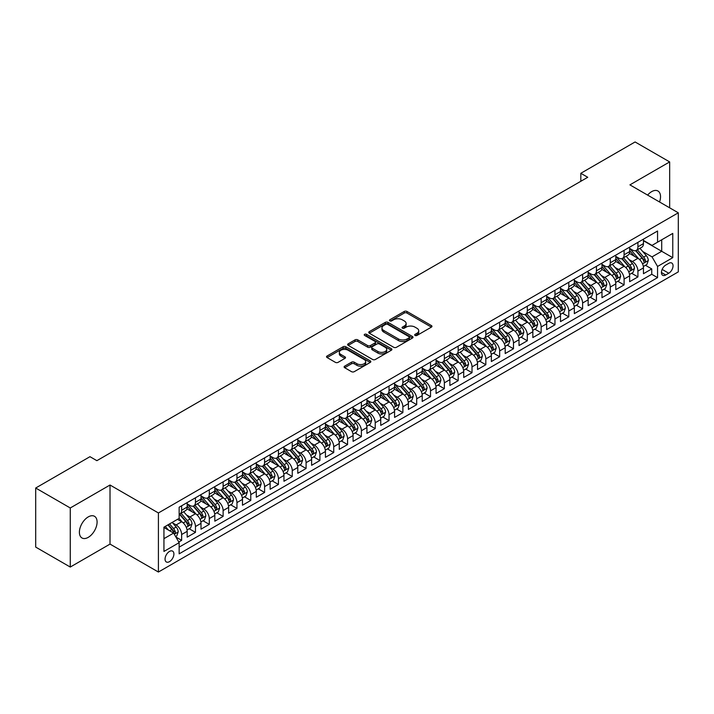<?xml version="1.0" encoding="UTF-8"?>
<svg xmlns="http://www.w3.org/2000/svg" width="714" height="714" viewBox="0 0 714 714"><rect width="100%" height="100%" fill="white"/><g stroke="black" fill="none" stroke-linecap="round" stroke-linejoin="round"><path stroke-width="1.07" d="M415.075 335.446A1.348 0.776 0 0 0 416.976 335.446L431.399 327.128A1.919 1.107 0 0 0 431.961 326.343A1.919 1.107 0 0 0 431.399 325.557L406.971 311.456A1.919 1.107 0 0 0 404.249 311.456L389.835 319.774A1.348 0.776 0 0 0 389.442 320.327A1.348 0.776 0 0 0 389.835 320.872A1.348 0.776 0 0 0 391.736 320.872L393.601 319.801A6.14 3.543 0 0 1 402.285 319.801L404.32 320.97A6.14 3.543 0 0 1 406.123 323.478A6.14 3.543 0 0 1 404.32 325.986L402.455 327.066A1.348 0.776 0 0 0 402.062 327.61A1.348 0.776 0 0 0 402.455 328.163A1.348 0.776 0 0 0 404.356 328.163L406.221 327.083A6.14 3.543 0 0 1 414.905 327.083L416.94 328.262A6.14 3.543 0 0 1 418.743 330.769A6.14 3.543 0 0 1 416.94 333.277L415.075 334.348A1.348 0.776 0 0 0 414.682 334.902A1.348 0.776 0 0 0 415.075 335.446L415.075 334.348M88.241 537.356A12.513 7.229 120 0 0 96.417 526.325A12.513 7.229 120 0 0 94.498 516.293A12.513 7.229 120 0 0 88.241 516.918A12.513 7.229 120 0 0 80.066 527.941A12.513 7.229 120 0 0 81.985 537.972A12.513 7.229 120 0 0 88.241 537.356M659.549 201.982A12.513 7.229 120 0 0 657.942 190.995A12.513 7.229 120 0 0 651.686 191.62A12.513 7.229 120 0 0 647.625 195.1M169.477 561.659A6.256 3.615 120 0 0 173.564 556.144A6.256 3.615 120 0 0 172.601 551.128A6.256 3.615 120 0 0 169.477 551.44A6.256 3.615 120 0 0 165.389 556.956A6.256 3.615 120 0 0 166.344 561.972A6.256 3.615 120 0 0 169.477 561.659M344.675 366.148A1.919 1.107 0 0 0 344.112 366.925A1.919 1.107 0 0 0 344.675 367.71L351.529 371.673A1.919 1.107 0 0 0 354.242 371.673L370.254 362.426A1.919 1.107 0 0 0 370.816 361.641A1.919 1.107 0 0 0 370.254 360.856L345.826 346.754A1.919 1.107 0 0 0 343.113 346.754L327.101 356A1.919 1.107 0 0 0 326.539 356.786A1.919 1.107 0 0 0 327.101 357.562L335.375 362.346A1.919 1.107 0 0 0 338.088 362.346L344.942 358.392A1.919 1.107 0 0 0 345.505 357.607A1.919 1.107 0 0 0 344.942 356.822L340.837 354.447A5.132 2.963 0 0 1 339.337 352.359A5.132 2.963 0 0 1 342.506 349.619A5.132 2.963 0 0 1 348.102 350.262L364.185 359.544A5.132 2.963 0 0 1 365.684 361.641A5.132 2.963 0 0 1 362.516 364.381A5.132 2.963 0 0 1 356.92 363.738L354.242 362.185A1.919 1.107 0 0 0 351.529 362.185L344.675 366.148L344.675 367.71L351.529 363.783L351.529 362.185M110.018 485.02L70.267 507.975L35.7 488.019L35.7 547.094L70.267 567.05L110.018 544.095L158.41 572.039L158.41 512.964L110.018 485.02L110.018 544.095M669.661 207.819L669.661 161.917L629.909 184.872L678.3 212.808L158.41 512.964M669.661 161.917L635.094 141.961L580.821 173.297L580.821 181.276M35.7 488.019L89.973 456.683L96.881 460.673L587.738 177.286L580.821 173.297M393.735 347.299A1.919 1.107 0 0 0 396.448 347.299L412.46 338.052A1.919 1.107 0 0 0 413.022 337.267A1.919 1.107 0 0 0 412.46 336.49L388.032 322.38A1.919 1.107 0 0 0 385.319 322.38L369.308 331.626A1.919 1.107 0 0 0 368.745 332.412A1.919 1.107 0 0 0 369.308 333.197L393.735 347.299M365.157 335.741A1.348 0.776 0 0 1 366.523 335.928L366.523 334.331L391.361 348.673A1.919 1.107 0 0 1 391.924 349.458A1.919 1.107 0 0 1 391.361 350.235L375.341 359.481A1.919 1.107 0 0 1 372.628 359.481L348.2 345.38L355.054 341.453L355.054 339.855L348.2 343.818A1.919 1.107 0 0 0 347.638 344.594A1.919 1.107 0 0 0 348.2 345.38L348.2 343.818M355.054 341.453A1.919 1.107 0 0 1 357.768 341.453L357.768 339.855A1.919 1.107 0 0 0 355.054 339.855M357.768 339.855L367.674 345.576A1.919 1.107 0 0 0 370.387 345.576L374.939 342.952A1.919 1.107 0 0 0 375.502 342.167A1.919 1.107 0 0 0 374.939 341.381L364.622 335.428A1.348 0.776 0 0 1 364.229 334.884A1.348 0.776 0 0 1 365.059 334.161A1.348 0.776 0 0 1 366.523 334.331M178.777 542.006L181.642 540.346L175.903 537.035M172.636 522.934L176.108 524.942A7.818 4.516 60 0 1 181.642 534.518L187.175 531.323L187.175 537.151L195.466 532.367L189.174 528.735M186.47 514.955L189.942 516.954A7.818 4.516 60 0 1 195.466 526.539L201 523.344L201 529.172L209.291 524.379L203.008 520.747M200.295 506.967L203.767 508.975A7.818 4.516 60 0 1 209.291 518.551L214.825 515.356L214.825 521.184L223.125 516.4L216.833 512.768M214.12 498.988L217.591 500.987A7.818 4.516 60 0 1 223.125 510.572L228.65 507.377L228.65 513.205L236.95 508.413L230.658 504.78M227.945 491L231.416 493.008A7.818 4.516 60 0 1 236.95 502.585L242.483 499.389L242.483 505.217L250.775 500.434L244.483 496.801M241.769 483.021L245.241 485.02A7.818 4.516 60 0 1 250.775 494.606L256.308 491.411L256.308 497.239L264.599 492.446L258.307 488.813M255.603 475.033L259.075 477.041A7.818 4.516 60 0 1 264.599 486.618L270.133 483.432L270.133 489.26L278.433 484.467L272.141 480.834M269.428 467.054L272.9 469.062A7.818 4.516 60 0 1 278.433 478.639L283.958 475.444L283.958 481.272L292.258 476.479L285.966 472.846M283.253 459.075L286.725 461.074A7.818 4.516 60 0 1 292.258 470.66L297.783 467.465L297.783 473.293L306.083 468.5L299.791 464.868M297.078 451.087L300.549 453.095A7.818 4.516 60 0 1 306.083 462.672L311.616 459.477L311.616 465.305L319.908 460.521L313.616 456.889M310.911 443.108L314.383 445.108A7.818 4.516 60 0 1 319.908 454.693L325.441 451.498L325.441 457.326L333.733 452.533L327.449 448.901M324.736 435.121L328.208 437.129A7.818 4.516 60 0 1 333.733 446.705L339.266 443.51L339.266 449.338L347.566 444.554L341.274 440.922M338.561 427.142L342.033 429.141A7.818 4.516 60 0 1 347.566 438.726L353.091 435.531L353.091 441.359L361.391 436.566L355.099 432.934M352.386 419.154L355.858 421.162A7.818 4.516 60 0 1 361.391 430.738L366.925 427.552L366.925 433.38L375.216 428.587L368.924 424.955M366.211 411.175L369.682 413.183A7.818 4.516 60 0 1 375.216 422.759L380.749 419.564L380.749 425.392L389.041 420.6L382.749 416.967M380.044 403.196L383.516 405.195A7.818 4.516 60 0 1 389.041 414.772L394.574 411.585L394.574 417.413L402.874 412.621L396.582 408.988M393.869 395.208L397.341 397.216A7.818 4.516 60 0 1 402.874 406.793L408.399 403.597L408.399 409.425L416.699 404.642L410.407 401.009M407.694 387.229L411.166 389.228A7.818 4.516 60 0 1 416.699 398.814L422.224 395.618L422.224 401.447L430.524 396.654L424.232 393.021M421.519 379.241L424.991 381.249A7.818 4.516 60 0 1 430.524 390.826L436.058 387.631L436.058 393.459L444.349 388.675L438.057 385.042M435.353 371.262L438.824 373.261A7.818 4.516 60 0 1 444.349 382.847L449.882 379.652L449.882 385.48L458.174 380.687L451.891 377.054M449.177 363.274L452.649 365.282A7.818 4.516 60 0 1 458.174 374.859L463.707 371.673L463.707 377.492L472.008 372.708L465.715 369.076M463.002 355.295L466.474 357.303A7.818 4.516 60 0 1 472.008 366.88L477.532 363.685L477.532 369.513L485.832 364.72L479.54 361.088M476.827 347.316L480.299 349.316A7.818 4.516 60 0 1 485.832 358.892L491.366 355.706L491.366 361.534L499.657 356.741L493.365 353.109M490.652 339.328L494.124 341.337A7.818 4.516 60 0 1 499.657 350.913L505.191 347.718L505.191 353.546L513.482 348.762L507.19 345.13M504.486 331.35L507.957 333.349A7.818 4.516 60 0 1 513.482 342.934L519.016 339.739L519.016 345.567L527.316 340.774L521.024 337.142M518.31 323.362L521.782 325.37A7.818 4.516 60 0 1 527.316 334.946L532.84 331.751L532.84 337.579L541.141 332.795L534.848 329.163M532.135 315.383L535.607 317.382A7.818 4.516 60 0 1 541.141 326.967L546.665 323.772L546.665 329.6L554.965 324.808L548.673 321.175M545.96 307.395L549.432 309.403A7.818 4.516 60 0 1 554.965 318.979L560.499 315.793L560.499 321.612L568.79 316.829L562.498 313.196M559.794 299.416L563.257 301.424A7.818 4.516 60 0 1 568.79 311.001L574.324 307.805L574.324 313.633L582.615 308.841L576.323 305.208M573.619 291.437L577.091 293.436A7.818 4.516 60 0 1 582.615 303.013L588.149 299.826L588.149 305.654L596.449 300.862L590.157 297.229M587.443 283.449L590.915 285.457A7.818 4.516 60 0 1 596.449 295.034L601.973 291.839L601.973 297.667L610.274 292.874L603.982 289.25M601.268 275.47L604.74 277.469A7.818 4.516 60 0 1 610.274 287.055L615.807 283.86L615.807 289.688L624.098 284.895L617.806 281.262M615.093 267.482L618.565 269.49A7.818 4.516 60 0 1 624.098 279.067L629.632 275.872L629.632 281.7L637.923 276.916L637.923 271.088A7.818 4.516 -120 0 0 632.399 261.502L628.927 259.503M631.631 273.284L637.923 276.916M187.175 531.323A7.818 4.516 -120 0 0 181.642 521.747L177.491 519.355M201 523.344A7.818 4.516 -120 0 0 195.466 513.759L186.916 508.823M214.825 515.356A7.818 4.516 -120 0 0 209.291 505.78L200.741 500.844M228.65 507.377A7.818 4.516 -120 0 0 223.125 497.801L214.575 492.856M242.483 499.389A7.818 4.516 -120 0 0 236.95 489.813L228.4 484.877M256.308 491.411A7.818 4.516 -120 0 0 250.775 481.834L242.224 476.898M270.133 483.432A7.818 4.516 -120 0 0 264.599 473.846L256.049 468.911M283.958 475.444A7.818 4.516 -120 0 0 278.433 465.867L269.874 460.932M297.783 467.465A7.818 4.516 -120 0 0 292.258 457.879L283.708 452.944M311.616 459.477A7.818 4.516 -120 0 0 306.083 449.9L297.533 444.965M325.441 451.498A7.818 4.516 -120 0 0 319.908 441.921L311.358 436.977M339.266 443.51A7.818 4.516 -120 0 0 333.733 433.933L325.182 428.998M353.091 435.531A7.818 4.516 -120 0 0 347.566 425.955L339.016 421.019M366.925 427.552A7.818 4.516 -120 0 0 361.391 417.967L352.841 413.031M380.749 419.564A7.818 4.516 -120 0 0 375.216 409.988L366.666 405.052M394.574 411.585A7.818 4.516 -120 0 0 389.041 402L380.491 397.064M408.399 403.597A7.818 4.516 -120 0 0 402.874 394.021L394.315 389.085M422.224 395.618A7.818 4.516 -120 0 0 416.699 386.042L408.149 381.097M436.058 387.631A7.818 4.516 -120 0 0 430.524 378.054L421.974 373.119M449.882 379.652A7.818 4.516 -120 0 0 444.349 370.075L435.799 365.14M463.707 371.673A7.818 4.516 -120 0 0 458.174 362.087L449.624 357.152M477.532 363.685A7.818 4.516 -120 0 0 472.008 354.108L463.457 349.173M491.366 355.706A7.818 4.516 -120 0 0 485.832 346.12L477.282 341.185M505.191 347.718A7.818 4.516 -120 0 0 499.657 338.141L491.107 333.206M519.016 339.739A7.818 4.516 -120 0 0 513.482 330.154L504.932 325.218M532.84 331.751A7.818 4.516 -120 0 0 527.316 322.175L518.757 317.239M546.665 323.772A7.818 4.516 -120 0 0 541.141 314.196L532.59 309.251M560.499 315.793A7.818 4.516 -120 0 0 554.965 306.208L546.415 301.272M574.324 307.805A7.818 4.516 -120 0 0 568.79 298.229L560.24 293.293M588.149 299.826A7.818 4.516 -120 0 0 582.615 290.241L574.065 285.305M601.973 291.839A7.818 4.516 -120 0 0 596.449 282.262L587.899 277.327M615.807 283.86A7.818 4.516 -120 0 0 610.274 274.274L601.724 269.339M629.632 275.872A7.818 4.516 -120 0 0 624.098 266.295L615.548 261.36M668.759 263.341L665.716 265.099A6.06 3.499 120 0 0 661.762 270.436A6.06 3.499 120 0 0 662.69 275.301A6.06 3.499 120 0 0 665.716 274.997L668.759 273.239A6.06 3.499 120 0 0 672.722 267.902A6.06 3.499 120 0 0 671.794 263.038A6.06 3.499 120 0 0 668.759 263.341M158.41 572.039L678.3 271.882L678.3 212.808M163.943 538.668L173.618 533.081L179.152 542.658L179.152 553.841L657.558 277.63L657.558 266.456L652.025 256.879L642.752 251.515M179.152 542.658L163.943 551.44L163.943 527.173L179.152 518.391L179.152 507.217L657.558 231.015L657.558 242.189L672.766 233.407L672.766 257.674L657.558 266.456M187.175 503.861L189.942 505.458A7.818 4.516 60 0 0 193.851 505.851L199.376 502.656A7.818 4.516 -120 0 0 201 499.077L201 494.606M201 495.882L203.767 497.479A7.818 4.516 60 0 0 207.676 497.863L213.209 494.668A7.818 4.516 -120 0 0 214.825 491.089L214.825 486.618M214.825 487.894L217.591 489.492A7.818 4.516 60 0 0 221.501 489.884L227.034 486.689A7.818 4.516 -120 0 0 228.65 483.11L228.65 478.639M228.65 479.915L231.416 481.513A7.818 4.516 60 0 0 235.325 481.896L240.859 478.71A7.818 4.516 -120 0 0 242.483 475.122L242.483 470.651M242.483 471.936L245.241 473.525A7.818 4.516 60 0 0 249.159 473.917L254.684 470.722A7.818 4.516 -120 0 0 256.308 467.143L256.308 462.672M256.308 463.948L259.075 465.546A7.818 4.516 60 0 0 262.984 465.93L268.518 462.743A7.818 4.516 -120 0 0 270.133 459.156L270.133 454.693M270.133 455.969L272.9 457.567A7.818 4.516 60 0 0 276.809 457.951L282.342 454.756A7.818 4.516 -120 0 0 283.958 451.177L283.958 446.705M283.958 447.981L286.725 449.579A7.818 4.516 60 0 0 290.634 449.972L296.167 446.777A7.818 4.516 -120 0 0 297.783 443.198L297.783 438.726M297.783 440.002L300.549 441.6A7.818 4.516 60 0 0 304.459 441.984L309.992 438.789A7.818 4.516 -120 0 0 311.616 435.21L311.616 430.738M311.616 432.015L314.383 433.612A7.818 4.516 60 0 0 318.292 434.005L323.817 430.81A7.818 4.516 -120 0 0 325.441 427.231L325.441 422.759M325.441 424.036L328.208 425.633A7.818 4.516 60 0 0 332.117 426.017L337.651 422.831A7.818 4.516 -120 0 0 339.266 419.243L339.266 414.772M339.266 416.057L342.033 417.645A7.818 4.516 60 0 0 345.942 418.038L351.475 414.843A7.818 4.516 -120 0 0 353.091 411.264L353.091 406.793M353.091 408.069L355.858 409.666A7.818 4.516 60 0 0 359.767 410.05L365.3 406.864A7.818 4.516 -120 0 0 366.925 403.276L366.925 398.814M366.925 400.09L369.682 401.687A7.818 4.516 60 0 0 373.601 402.071L379.125 398.876A7.818 4.516 -120 0 0 380.749 395.297L380.749 390.826M380.749 392.102L383.516 393.7A7.818 4.516 60 0 0 387.425 394.092L392.95 390.897A7.818 4.516 -120 0 0 394.574 387.318L394.574 382.847M394.574 384.123L397.341 385.721A7.818 4.516 60 0 0 401.25 386.104L406.784 382.909A7.818 4.516 -120 0 0 408.399 379.33L408.399 374.859M408.399 376.135L411.166 377.733A7.818 4.516 60 0 0 415.075 378.125L420.608 374.93A7.818 4.516 -120 0 0 422.224 371.351L422.224 366.88M422.224 368.156L424.991 369.754A7.818 4.516 60 0 0 428.9 370.138L434.433 366.942A7.818 4.516 -120 0 0 436.058 363.364L436.058 358.892M436.058 360.177L438.824 361.766A7.818 4.516 60 0 0 442.734 362.159L448.258 358.963A7.818 4.516 -120 0 0 449.882 355.385L449.882 350.913M449.882 352.189L452.649 353.787A7.818 4.516 60 0 0 456.558 354.171L462.092 350.985A7.818 4.516 -120 0 0 463.707 347.397L463.707 342.934M463.707 344.21L466.474 345.808A7.818 4.516 60 0 0 470.383 346.192L475.917 342.997A7.818 4.516 -120 0 0 477.532 339.418L477.532 334.946M477.532 336.223L480.299 337.82A7.818 4.516 60 0 0 484.208 338.213L489.742 335.018A7.818 4.516 -120 0 0 491.366 331.439L491.366 326.967M491.366 328.244L494.124 329.841A7.818 4.516 60 0 0 498.042 330.225L503.566 327.03A7.818 4.516 -120 0 0 505.191 323.451L505.191 318.979M505.191 320.256L507.957 321.853A7.818 4.516 60 0 0 511.867 322.246L517.391 319.051A7.818 4.516 -120 0 0 519.016 315.472L519.016 311.001M519.016 312.277L521.782 313.874A7.818 4.516 60 0 0 525.691 314.258L531.225 311.063A7.818 4.516 -120 0 0 532.84 307.484L532.84 303.013M532.84 304.289L535.607 305.887A7.818 4.516 60 0 0 539.516 306.279L545.05 303.084A7.818 4.516 -120 0 0 546.665 299.505L546.665 295.034M546.665 296.31L549.432 297.908A7.818 4.516 60 0 0 553.341 298.291L558.875 295.105A7.818 4.516 -120 0 0 560.499 291.517L560.499 287.046M560.499 288.331L563.257 289.929A7.818 4.516 60 0 0 567.175 290.312L572.699 287.117A7.818 4.516 -120 0 0 574.324 283.538L574.324 279.067M574.324 280.343L577.091 281.941A7.818 4.516 60 0 0 581 282.325L586.533 279.138A7.818 4.516 -120 0 0 588.149 275.559L588.149 271.088M588.149 272.364L590.915 273.962A7.818 4.516 60 0 0 594.824 274.346L600.358 271.15A7.818 4.516 -120 0 0 601.973 267.572L601.973 263.1M601.973 264.376L604.74 265.974A7.818 4.516 60 0 0 608.649 266.367L614.183 263.171A7.818 4.516 -120 0 0 615.807 259.593L615.807 255.121M615.807 256.397L618.565 257.995A7.818 4.516 60 0 0 622.483 258.379L628.008 255.184A7.818 4.516 -120 0 0 629.632 251.605L629.632 247.133M179.152 547.129L651.748 274.274L651.748 268.928L643.457 273.721L643.457 267.893A7.818 4.516 -120 0 0 637.923 258.316L629.373 253.372M629.632 248.41L632.399 250.007A7.818 4.516 -120 0 0 636.308 250.4A7.818 4.516 -120 0 0 637.923 246.821L637.923 242.349M636.308 250.4L641.832 247.205A7.818 4.516 -120 0 0 643.457 243.626L643.457 239.154M181.642 505.78L181.642 510.251A7.818 4.516 60 0 1 180.026 513.83A7.818 4.516 60 0 1 179.152 514.142M180.026 513.83L185.551 510.635A7.818 4.516 -120 0 0 187.175 507.056L187.175 502.585M195.466 497.801L195.466 502.263A7.818 4.516 60 0 1 193.851 505.851M209.291 489.813L209.291 494.284A7.818 4.516 60 0 1 207.676 497.863M223.125 481.834L223.125 486.305A7.818 4.516 60 0 1 221.501 489.884M236.95 473.846L236.95 478.318A7.818 4.516 60 0 1 235.325 481.896M250.775 465.867L250.775 470.339A7.818 4.516 60 0 1 249.159 473.917M264.599 457.879L264.599 462.351A7.818 4.516 60 0 1 262.984 465.93M278.433 449.9L278.433 454.372A7.818 4.516 60 0 1 276.809 457.951M292.258 441.921L292.258 446.384A7.818 4.516 60 0 1 290.634 449.972M306.083 433.933L306.083 438.405A7.818 4.516 60 0 1 304.459 441.984M319.908 425.955L319.908 430.426A7.818 4.516 60 0 1 318.292 434.005M333.733 417.967L333.733 422.438A7.818 4.516 60 0 1 332.117 426.017M347.566 409.988L347.566 414.459A7.818 4.516 60 0 1 345.942 418.038M361.391 402L361.391 406.471A7.818 4.516 60 0 1 359.767 410.05M375.216 394.021L375.216 398.492A7.818 4.516 60 0 1 373.601 402.071M389.041 386.033L389.041 390.504A7.818 4.516 60 0 1 387.425 394.092M402.874 378.054L402.874 382.526A7.818 4.516 60 0 1 401.25 386.104M416.699 370.075L416.699 374.538A7.818 4.516 60 0 1 415.075 378.125M430.524 362.087L430.524 366.559A7.818 4.516 60 0 1 428.9 370.138M444.349 354.108L444.349 358.58A7.818 4.516 60 0 1 442.734 362.159M458.174 346.12L458.174 350.592A7.818 4.516 60 0 1 456.558 354.171M472.008 338.141L472.008 342.613A7.818 4.516 60 0 1 470.383 346.192M485.832 330.154L485.832 334.625A7.818 4.516 60 0 1 484.208 338.213M499.657 322.175L499.657 326.646A7.818 4.516 60 0 1 498.042 330.225M513.482 314.196L513.482 318.658A7.818 4.516 60 0 1 511.867 322.246M527.316 306.208L527.316 310.679A7.818 4.516 60 0 1 525.691 314.258M541.141 298.229L541.141 302.7A7.818 4.516 60 0 1 539.516 306.279M554.965 290.241L554.965 294.712A7.818 4.516 60 0 1 553.341 298.291M568.79 282.262L568.79 286.733A7.818 4.516 60 0 1 567.175 290.312M582.615 274.274L582.615 278.746A7.818 4.516 60 0 1 581 282.325M596.449 266.295L596.449 270.767A7.818 4.516 60 0 1 594.824 274.346M610.274 258.316L610.274 262.779A7.818 4.516 60 0 1 608.649 266.367M624.098 250.328L624.098 254.8A7.818 4.516 60 0 1 622.483 258.379M624.098 279.067L624.098 284.895M610.274 287.055L610.274 292.874M596.449 295.034L596.449 300.862M582.615 303.013L582.615 308.841M568.79 311.001L568.79 316.829M554.965 318.979L554.965 324.808M541.141 326.967L541.141 332.795M527.316 334.946L527.316 340.774M513.482 342.934L513.482 348.762M499.657 350.913L499.657 356.741M485.832 358.892L485.832 364.72M472.008 366.88L472.008 372.708M458.174 374.859L458.174 380.687M444.349 382.847L444.349 388.675M430.524 390.826L430.524 396.654M416.699 398.814L416.699 404.642M402.874 406.793L402.874 412.621M389.041 414.772L389.041 420.6M375.216 422.759L375.216 428.587M361.391 430.738L361.391 436.566M347.566 438.726L347.566 444.554M333.733 446.705L333.733 452.533M319.908 454.693L319.908 460.521M306.083 462.672L306.083 468.5M292.258 470.66L292.258 476.479M278.433 478.639L278.433 484.467M264.599 486.618L264.599 492.446M250.775 494.606L250.775 500.434M236.95 502.585L236.95 508.413M223.125 510.572L223.125 516.4M209.291 518.551L209.291 524.379M195.466 526.539L195.466 532.367M181.642 534.518L181.642 540.346M173.618 533.081L163.943 527.494M652.025 256.879L661.708 251.283L661.708 239.788L672.766 233.407M643.457 240.752L672.766 257.674M643.457 240.431L652.025 245.384L657.558 242.189M70.267 507.975L70.267 567.05M645.465 265.296L651.748 268.928M651.748 274.274L657.558 277.63M415.61 335.642L416.94 334.875A6.14 3.543 0 0 0 418.743 332.367L418.743 330.769M406.123 323.478L406.123 325.075A6.14 3.543 0 0 1 404.32 327.583L402.991 328.351M431.399 325.557L431.399 327.128L406.971 313.053A1.919 1.107 0 0 0 404.249 313.053L390.371 321.068M412.442 338.07L388.032 323.977A1.919 1.107 0 0 0 385.319 323.977L369.334 333.215L369.308 331.626M409.068 337.82A1.348 0.776 0 0 0 409.461 337.267A1.348 0.776 0 0 0 409.068 336.722L387.631 324.343A1.348 0.776 0 0 0 385.73 324.343L383.757 325.477A6.14 3.543 0 0 0 381.963 327.985A6.14 3.543 0 0 0 383.757 330.493L398.421 338.954A6.14 3.543 0 0 0 407.105 338.954L409.068 337.82L409.068 339.418A1.348 0.776 0 0 0 409.461 338.864L409.461 337.267M381.963 327.985L381.963 329.582A6.14 3.543 0 0 0 383.757 332.09L383.757 330.493M409.068 339.418L407.105 340.551A6.14 3.543 0 0 1 398.421 340.551L383.757 332.09M357.768 341.453L367.674 347.174A1.919 1.107 0 0 0 370.387 347.174L374.939 344.55A1.919 1.107 0 0 0 375.502 343.764L375.502 342.167M366.523 335.928L391.334 350.253M377.956 351.511A5.132 2.963 0 0 0 383.552 352.154A5.132 2.963 0 0 0 386.72 349.414A5.132 2.963 0 0 0 385.221 347.316L379.553 344.05A1.919 1.107 0 0 0 376.84 344.05L372.289 346.674A1.919 1.107 0 0 0 371.726 347.459A1.919 1.107 0 0 0 372.289 348.245L377.956 351.511L377.956 353.109A5.132 2.963 0 0 0 383.552 353.751A5.132 2.963 0 0 0 386.72 351.011L386.72 349.414M371.726 347.459L371.726 349.057A1.919 1.107 0 0 0 372.289 349.833L372.289 348.245M377.956 353.109L372.289 349.833M365.684 361.641L365.684 363.239A5.132 2.963 0 0 1 362.516 365.979A5.132 2.963 0 0 1 356.92 365.336L354.242 363.783A1.919 1.107 0 0 0 351.529 363.783M339.337 352.359L339.337 353.948A5.132 2.963 0 0 0 340.837 356.045L340.837 354.447M344.916 358.401L340.837 356.045M370.227 362.435L345.826 348.352A1.919 1.107 0 0 0 343.113 348.352L327.119 357.58L327.101 356M643.341 266.518L646.911 264.457L648.294 260.467A5.185 2.99 -120 0 0 646.277 255.603L639.958 248.285M638.691 258.816L631.203 250.141A14.958 8.639 -120 0 0 629.632 248.499M634.585 256.38L630.391 251.533A12.415 7.167 -120 0 0 629.632 250.694M635.603 250.676L641.993 258.075A5.185 2.99 60 0 1 643.841 261.645C644.617 262.69 645.17 262.368 645.501 260.69A5.185 2.99 -120 0 0 643.653 257.12L637.334 249.802M635.978 250.56L642.841 258.504A2.642 1.526 60 0 1 643.51 259.539L645.501 260.69M643.841 261.645L644.215 262.261M629.516 274.506L633.086 272.445L634.469 268.446A5.185 2.99 -120 0 0 632.452 263.582L626.133 256.272M624.866 266.804L617.378 258.129A14.958 8.639 -120 0 0 615.807 256.478M620.761 264.367L616.566 259.512A12.415 7.167 -120 0 0 615.807 258.682M621.778 258.664L628.168 266.063A5.185 2.99 60 0 1 630.016 269.633C630.792 270.668 631.346 270.356 631.667 268.669A5.185 2.99 -120 0 0 629.819 265.099L623.509 257.79M622.153 258.539L629.016 266.492A2.642 1.526 60 0 1 629.686 267.527L631.667 268.669M630.016 269.633L630.391 270.24M615.682 282.485L619.261 280.423L620.644 276.434A5.185 2.99 -120 0 0 618.627 271.57L612.309 264.251M611.041 274.783L603.544 266.108A14.958 8.639 -120 0 0 601.973 264.466M606.936 272.346L602.741 267.5A12.415 7.167 -120 0 0 601.973 266.661M607.944 266.643L614.335 274.042A5.185 2.99 60 0 1 616.182 277.612C616.967 278.656 617.521 278.335 617.842 276.657A5.185 2.99 -120 0 0 615.995 273.087L609.676 265.769M608.319 266.527L615.191 274.471A2.642 1.526 60 0 1 615.852 275.506L617.842 276.657M616.182 277.612L616.566 278.228M601.857 290.473L605.436 288.411L606.811 284.413A5.185 2.99 -120 0 0 604.794 279.549L598.484 272.239M597.216 282.771L589.719 274.096A14.958 8.639 -120 0 0 588.149 272.445M593.102 280.334L588.916 275.479A12.415 7.167 -120 0 0 588.149 274.649M594.119 274.631L600.51 282.021A5.185 2.99 60 0 1 602.357 285.591C603.134 286.635 603.687 286.314 604.017 284.636A5.185 2.99 -120 0 0 602.17 281.066L595.851 273.757M594.494 274.506L601.366 282.458A2.642 1.526 60 0 1 602.027 283.485L604.017 284.636M602.357 285.591L602.732 286.207M588.033 298.452L591.603 296.39L592.986 292.401A5.185 2.99 -120 0 0 590.969 287.537L584.65 280.218M583.383 290.75L575.895 282.075A14.958 8.639 -120 0 0 574.324 280.432M579.277 288.313L575.091 283.467A12.415 7.167 -120 0 0 574.324 282.628M580.295 282.61L586.685 290.009A5.185 2.99 60 0 1 588.532 293.579C589.309 294.623 589.862 294.302 590.192 292.624A5.185 2.99 -120 0 0 588.345 289.054L582.026 281.735M580.669 282.485L587.533 290.437A2.642 1.526 60 0 1 588.202 291.473L590.192 292.624M588.532 293.579L588.907 294.195M574.208 306.44L577.778 304.369L579.161 300.38A5.185 2.99 -120 0 0 577.144 295.516L570.825 288.206M569.558 298.729L562.07 290.054A14.958 8.639 -120 0 0 560.499 288.411M565.452 296.301L561.258 291.446A12.415 7.167 -120 0 0 560.499 290.616M566.47 290.589L572.86 297.988A5.185 2.99 60 0 1 574.708 301.558C575.484 302.602 576.037 302.281 576.368 300.603A5.185 2.99 -120 0 0 574.52 297.033L568.201 289.714M566.845 290.473L573.708 298.425A2.642 1.526 60 0 1 574.377 299.452L576.368 300.603M574.708 301.558L575.082 302.174M560.383 314.419L563.953 312.357L565.336 308.368A5.185 2.99 -120 0 0 563.319 303.495L557 296.185M555.733 306.717L548.245 298.041A14.958 8.639 -120 0 0 546.665 296.399M551.627 304.28L547.433 299.425A12.415 7.167 -120 0 0 546.665 298.595M552.645 298.577L559.026 305.976A5.185 2.99 60 0 1 560.874 309.546C561.659 310.581 562.213 310.269 562.534 308.582A5.185 2.99 -120 0 0 560.686 305.012L554.376 297.702M553.02 298.452L559.883 306.404A2.642 1.526 60 0 1 560.544 307.439L562.534 308.582M560.874 309.546L561.258 310.162M546.549 322.398L550.128 320.336L551.511 316.347A5.185 2.99 -120 0 0 549.485 311.482L543.175 304.164M541.908 314.695L534.411 306.02A14.958 8.639 -120 0 0 532.84 304.378M537.794 312.268L533.608 307.413A12.415 7.167 -120 0 0 532.84 306.574M538.811 306.556L545.201 313.955A5.185 2.99 60 0 1 547.049 317.525C547.825 318.569 548.379 318.248 548.709 316.57A5.185 2.99 -120 0 0 546.862 313L540.543 305.681M539.186 306.44L546.058 314.383A2.642 1.526 60 0 1 546.719 315.418L548.709 316.57M547.049 317.525L547.424 318.141M532.724 330.386L536.303 328.324L537.678 324.334A5.185 2.99 -120 0 0 535.661 319.461L529.342 312.152M528.083 322.683L520.586 314.008A14.958 8.639 -120 0 0 519.016 312.366M523.969 320.247L519.783 315.392A12.415 7.167 -120 0 0 519.016 314.562M524.986 314.544L531.377 321.943A5.185 2.99 60 0 1 533.224 325.513C534.001 326.548 534.554 326.236 534.884 324.549A5.185 2.99 -120 0 0 533.037 320.979L526.718 313.669M525.361 314.419L532.225 322.371A2.642 1.526 60 0 1 532.894 323.406L534.884 324.549M533.224 325.513L533.599 326.119M518.899 338.365L522.469 336.303L523.853 332.313A5.185 2.99 -120 0 0 521.836 327.449L515.517 320.131M514.25 330.662L506.761 321.987A14.958 8.639 -120 0 0 505.191 320.345M510.144 328.226L505.949 323.38A12.415 7.167 -120 0 0 505.191 322.541M511.162 322.523L517.552 329.922A5.185 2.99 60 0 1 519.399 333.492C520.176 334.536 520.729 334.214 521.059 332.537A5.185 2.99 -120 0 0 519.212 328.967L512.893 321.648M511.536 322.407L518.4 330.35A2.642 1.526 60 0 1 519.069 331.385L521.059 332.537M519.399 333.492L519.774 334.107M505.075 346.352L508.645 344.291L510.028 340.292A5.185 2.99 -120 0 0 508.011 335.428L501.692 328.119M500.425 338.65L492.937 329.975A14.958 8.639 -120 0 0 491.366 328.324M496.319 336.214L492.124 331.358A12.415 7.167 -120 0 0 491.366 330.528M497.337 330.511L503.727 337.909A5.185 2.99 60 0 1 505.574 341.471C506.351 342.515 506.904 342.193 507.226 340.516A5.185 2.99 -120 0 0 505.378 336.946L499.068 329.636M497.712 330.386L504.575 338.338A2.642 1.526 60 0 1 505.244 339.364L507.226 340.516M505.574 341.471L505.949 342.086M491.25 354.331L494.82 352.27L496.203 348.28A5.185 2.99 -120 0 0 494.186 343.416L487.867 336.098M486.6 346.629L479.103 337.954A14.958 8.639 -120 0 0 477.532 336.312M482.494 344.193L478.3 339.346A12.415 7.167 -120 0 0 477.532 338.507M483.503 338.49L489.893 345.888A5.185 2.99 60 0 1 491.741 349.458C492.526 350.503 493.079 350.181 493.401 348.503A5.185 2.99 -120 0 0 491.553 344.933L485.234 337.615M483.887 338.365L490.75 346.317A2.642 1.526 60 0 1 491.411 347.352L493.401 348.503M491.741 349.458L492.124 350.074M477.416 362.319L480.995 360.258L482.369 356.259A5.185 2.99 -120 0 0 480.352 351.395L474.042 344.086M472.775 354.608L465.278 345.942A14.958 8.639 -120 0 0 463.707 344.291M468.661 352.18L464.475 347.325A12.415 7.167 -120 0 0 463.707 346.495M469.678 346.468L476.068 353.867A5.185 2.99 60 0 1 477.916 357.437C478.692 358.482 479.246 358.16 479.576 356.482A5.185 2.99 -120 0 0 477.728 352.912L471.41 345.603M470.053 346.352L476.925 354.305A2.642 1.526 60 0 1 477.586 355.331L479.576 356.482M477.916 357.437L478.291 358.053M463.591 370.298L467.161 368.237L468.545 364.247A5.185 2.99 -120 0 0 466.528 359.383L460.209 352.064M458.95 362.596L451.453 353.921A14.958 8.639 -120 0 0 449.882 352.279M454.836 360.159L450.65 355.304A12.415 7.167 -120 0 0 449.882 354.474M455.853 354.456L462.244 361.855A5.185 2.99 60 0 1 464.091 365.425C464.868 366.469 465.421 366.148 465.751 364.461A5.185 2.99 -120 0 0 463.904 360.891L457.585 353.582M456.228 354.331L463.091 362.284A2.642 1.526 60 0 1 463.761 363.319L465.751 364.461M464.091 365.425L464.466 366.041M449.766 378.286L453.336 376.216L454.72 372.226A5.185 2.99 -120 0 0 452.703 367.362L446.384 360.043M445.117 370.575L437.628 361.9A14.958 8.639 -120 0 0 436.058 360.258M441.011 368.147L436.816 363.292A12.415 7.167 -120 0 0 436.058 362.453M442.028 362.435L448.419 369.834A5.185 2.99 60 0 1 450.266 373.404C451.043 374.448 451.596 374.127 451.926 372.449A5.185 2.99 -120 0 0 450.079 368.879L443.76 361.561M442.403 362.319L449.267 370.263A2.642 1.526 60 0 1 449.936 371.298L451.926 372.449M450.266 373.404L450.641 374.02M435.942 386.265L439.512 384.203L440.895 380.214A5.185 2.99 -120 0 0 438.878 375.341L432.559 368.031M431.292 378.563L423.804 369.888A14.958 8.639 -120 0 0 422.224 368.245M427.186 376.126L422.991 371.271A12.415 7.167 -120 0 0 422.224 370.441M428.204 370.423L434.585 377.822A5.185 2.99 60 0 1 436.433 381.392C437.218 382.427 437.771 382.115 438.093 380.428A5.185 2.99 -120 0 0 436.245 376.858L429.935 369.549M428.578 370.298L435.442 378.25A2.642 1.526 60 0 1 436.102 379.286L438.093 380.428M436.433 381.392L436.816 381.999M422.108 394.244L425.687 392.182L427.07 388.193A5.185 2.99 -120 0 0 425.053 383.329L418.734 376.01M417.467 386.542L409.97 377.867A14.958 8.639 -120 0 0 408.399 376.224M413.352 384.105L409.167 379.259A12.415 7.167 -120 0 0 408.399 378.42M414.37 378.402L420.76 385.801A5.185 2.99 60 0 1 422.608 389.371C423.393 390.415 423.938 390.094 424.268 388.416A5.185 2.99 -120 0 0 422.42 384.846L416.101 377.527M414.745 378.286L421.617 386.229A2.642 1.526 60 0 1 422.277 387.265L424.268 388.416M422.608 389.371L422.983 389.987M408.283 402.232L411.862 400.17L413.236 396.172A5.185 2.99 -120 0 0 411.219 391.308L404.9 383.998M403.642 394.53L396.145 385.855A14.958 8.639 -120 0 0 394.574 384.203M399.528 392.093L395.342 387.238A12.415 7.167 -120 0 0 394.574 386.408M400.545 386.39L406.935 393.789A5.185 2.99 60 0 1 408.783 397.359C409.559 398.394 410.113 398.073 410.443 396.395A5.185 2.99 -120 0 0 408.595 392.825L402.277 385.515M400.92 386.265L407.783 394.217A2.642 1.526 60 0 1 408.453 395.244L410.443 396.395M408.783 397.359L409.158 397.966M394.458 410.211L398.028 408.149L399.412 404.16A5.185 2.99 -120 0 0 397.395 399.296L391.076 391.977M389.808 402.509L382.32 393.833A14.958 8.639 -120 0 0 380.749 392.191M385.703 400.072L381.517 395.226A12.415 7.167 -120 0 0 380.749 394.387M386.72 394.369L393.111 401.768A5.185 2.99 60 0 1 394.958 405.338C395.734 406.382 396.288 406.061 396.618 404.383A5.185 2.99 -120 0 0 394.771 400.813L388.452 393.494M387.095 394.253L393.958 402.196A2.642 1.526 60 0 1 394.628 403.231L396.618 404.383M394.958 405.338L395.333 405.954M380.633 418.199L384.203 416.137L385.587 412.139A5.185 2.99 -120 0 0 383.57 407.275L377.251 399.965M375.983 410.488L368.495 401.821A14.958 8.639 -120 0 0 366.925 400.17M371.878 408.06L367.683 403.205A12.415 7.167 -120 0 0 366.925 402.375M372.895 402.348L379.286 409.747A5.185 2.99 60 0 1 381.133 413.317C381.91 414.361 382.463 414.04 382.793 412.362A5.185 2.99 -120 0 0 380.946 408.792L374.627 401.482M373.27 402.232L380.134 410.184A2.642 1.526 60 0 1 380.803 411.21L382.793 412.362M381.133 413.317L381.508 413.933M366.809 426.178L370.379 424.116L371.762 420.127A5.185 2.99 -120 0 0 369.745 415.262L363.426 407.944M362.159 418.475L354.671 409.8A14.958 8.639 -120 0 0 353.091 408.158M358.053 416.039L353.858 411.193A12.415 7.167 -120 0 0 353.091 410.354M359.062 410.336L365.452 417.735A5.185 2.99 60 0 1 367.299 421.305C368.085 422.349 368.638 422.028 368.959 420.341A5.185 2.99 -120 0 0 367.112 416.78L360.793 409.461M359.445 410.211L366.309 418.163A2.642 1.526 60 0 1 366.969 419.198L368.959 420.341M367.299 421.305L367.683 421.92M352.975 434.166L356.554 432.095L357.928 428.105A5.185 2.99 -120 0 0 355.911 423.241L349.601 415.923M348.334 426.454L340.837 417.779A14.958 8.639 -120 0 0 339.266 416.137M344.219 424.027L340.034 419.172A12.415 7.167 -120 0 0 339.266 418.342M345.237 418.315L351.627 425.714A5.185 2.99 60 0 1 353.475 429.284C354.251 430.328 354.804 430.007 355.135 428.329A5.185 2.99 -120 0 0 353.287 424.759L346.968 417.44M345.612 418.199L352.484 426.151A2.642 1.526 60 0 1 353.144 427.177L355.135 428.329M353.475 429.284L353.849 429.899M339.15 442.144L342.72 440.083L344.103 436.093A5.185 2.99 -120 0 0 342.086 431.22L335.767 423.911M334.509 434.442L327.012 425.767A14.958 8.639 -120 0 0 325.441 424.125M330.395 432.006L326.209 427.151A12.415 7.167 -120 0 0 325.441 426.32M331.412 426.303L337.802 433.701A5.185 2.99 60 0 1 339.65 437.271C340.426 438.307 340.98 437.994 341.31 436.308A5.185 2.99 -120 0 0 339.462 432.738L333.143 425.428M331.787 426.178L338.65 434.13A2.642 1.526 60 0 1 339.32 435.165L341.31 436.308M339.65 437.271L340.025 437.887M325.325 450.123L328.895 448.062L330.279 444.072A5.185 2.99 -120 0 0 328.262 439.208L321.943 431.89M320.675 442.421L313.187 433.746A14.958 8.639 -120 0 0 311.616 432.104M316.57 439.985L312.375 435.138A12.415 7.167 -120 0 0 311.616 434.299M317.587 434.282L323.977 441.68A5.185 2.99 60 0 1 325.825 445.25C326.601 446.295 327.155 445.973 327.485 444.295A5.185 2.99 -120 0 0 325.638 440.725L319.319 433.407M317.962 434.166L324.825 442.109A2.642 1.526 60 0 1 325.495 443.144L327.485 444.295M325.825 445.25L326.2 445.866M311.5 458.111L315.07 456.05L316.454 452.051A5.185 2.99 -120 0 0 314.437 447.187L308.118 439.878M306.85 450.409L299.362 441.734A14.958 8.639 -120 0 0 297.783 440.083M302.745 447.973L298.55 443.117A12.415 7.167 -120 0 0 297.783 442.287M303.762 442.269L310.144 449.668A5.185 2.99 60 0 1 311.991 453.238C312.777 454.274 313.33 453.961 313.651 452.274A5.185 2.99 -120 0 0 311.804 448.704L305.494 441.395M304.137 442.144L311.001 450.097A2.642 1.526 60 0 1 311.661 451.132L313.651 452.274M311.991 453.238L312.375 453.845M297.667 466.09L301.246 464.029L302.629 460.039A5.185 2.99 -120 0 0 300.612 455.175L294.293 447.856M293.026 458.388L285.529 449.713A14.958 8.639 -120 0 0 283.958 448.071M288.911 455.951L284.725 451.105A12.415 7.167 -120 0 0 283.958 450.266M289.929 450.248L296.319 457.647A5.185 2.99 60 0 1 298.166 461.217C298.952 462.261 299.505 461.94 299.826 460.262A5.185 2.99 -120 0 0 297.979 456.692L291.66 449.374M290.303 450.132L297.176 458.076A2.642 1.526 60 0 1 297.836 459.111L299.826 460.262M298.166 461.217L298.55 461.833M283.842 474.078L287.421 472.016L288.795 468.018A5.185 2.99 -120 0 0 286.778 463.154L280.459 455.844M279.201 466.367L271.704 457.701A14.958 8.639 -120 0 0 270.133 456.05M275.086 463.939L270.901 459.084A12.415 7.167 -120 0 0 270.133 458.254M276.104 458.236L282.494 465.626A5.185 2.99 60 0 1 284.342 469.196C285.118 470.24 285.671 469.919 286.002 468.241A5.185 2.99 -120 0 0 284.154 464.671L277.835 457.362M276.479 458.111L283.351 466.064A2.642 1.526 60 0 1 284.011 467.09L286.002 468.241M284.342 469.196L284.716 469.812M270.017 482.057L273.587 479.995L274.97 476.006A5.185 2.99 -120 0 0 272.953 471.142L266.634 463.823M265.367 474.355L257.879 465.68A14.958 8.639 -120 0 0 256.308 464.038M261.262 471.918L257.076 467.072A12.415 7.167 -120 0 0 256.308 466.233M262.279 466.215L268.669 473.614A5.185 2.99 60 0 1 270.517 477.184C271.293 478.228 271.847 477.907 272.177 476.229A5.185 2.99 -120 0 0 270.329 472.659L264.01 465.341M262.654 466.09L269.517 474.042A2.642 1.526 60 0 1 270.187 475.078L272.177 476.229M270.517 477.184L270.892 477.8M256.192 490.045L259.762 487.974L261.146 483.985A5.185 2.99 -120 0 0 259.128 479.121L252.81 471.811M251.542 482.334L244.054 473.659A14.958 8.639 -120 0 0 242.483 472.016M247.437 479.906L243.242 475.051A12.415 7.167 -120 0 0 242.483 474.221M248.454 474.194L254.844 481.593A5.185 2.99 60 0 1 256.692 485.163C257.468 486.207 258.022 485.886 258.352 484.208A5.185 2.99 -120 0 0 256.504 480.638L250.186 473.32M248.829 474.078L255.692 482.03A2.642 1.526 60 0 1 256.362 483.057L258.352 484.208M256.692 485.163L257.067 485.779M242.367 498.024L245.937 495.962L247.321 491.973A5.185 2.99 -120 0 0 245.304 487.1L238.985 479.79M237.717 490.322L230.229 481.647A14.958 8.639 -120 0 0 228.65 480.004M233.612 487.885L229.417 483.03A12.415 7.167 -120 0 0 228.65 482.2M234.62 482.182L241.011 489.581A5.185 2.99 60 0 1 242.858 493.151C243.644 494.186 244.197 493.874 244.518 492.187A5.185 2.99 -120 0 0 242.671 488.617L236.352 481.307M235.004 482.057L241.867 490.009A2.642 1.526 60 0 1 242.528 491.045L244.518 492.187M242.858 493.151L243.242 493.767M228.534 506.003L232.112 503.941L233.496 499.952A5.185 2.99 -120 0 0 231.47 495.088L225.16 487.769M223.893 498.301L216.396 489.625A14.958 8.639 -120 0 0 214.825 487.983M219.778 495.864L215.592 491.018A12.415 7.167 -120 0 0 214.825 490.179M220.796 490.161L227.186 497.56A5.185 2.99 60 0 1 229.033 501.13C229.81 502.174 230.363 501.853 230.693 500.175A5.185 2.99 -120 0 0 228.846 496.605L222.527 489.286M221.17 490.045L228.043 497.988A2.642 1.526 60 0 1 228.703 499.024L230.693 500.175M229.033 501.13L229.408 501.746M214.709 513.991L218.279 511.929L219.662 507.931A5.185 2.99 -120 0 0 217.645 503.067L211.326 495.757M210.068 506.288L202.571 497.613A14.958 8.639 -120 0 0 201 495.962M205.953 503.852L201.767 498.997A12.415 7.167 -120 0 0 201 498.167M206.971 498.149L213.361 505.548A5.185 2.99 60 0 1 215.209 509.118C215.985 510.153 216.538 509.841 216.869 508.154A5.185 2.99 -120 0 0 215.021 504.584L208.702 497.274M207.346 498.024L214.209 505.976A2.642 1.526 60 0 1 214.878 507.011L216.869 508.154M215.209 509.118L215.583 509.725M200.884 521.97L204.454 519.908L205.837 515.919A5.185 2.99 -120 0 0 203.82 511.054L197.501 503.736M196.234 514.267L188.746 505.592A14.958 8.639 -120 0 0 187.175 503.95M192.128 511.831L187.934 506.985A12.415 7.167 -120 0 0 187.175 506.146M193.146 506.128L199.536 513.527A5.185 2.99 60 0 1 201.384 517.097C202.16 518.141 202.714 517.82 203.044 516.142A5.185 2.99 -120 0 0 201.196 512.572L194.877 505.253M193.521 506.012L200.384 513.955A2.642 1.526 60 0 1 201.053 514.99L203.044 516.142M201.384 517.097L201.759 517.712M187.059 529.958L190.629 527.896L192.012 523.897A5.185 2.99 -120 0 0 189.995 519.033L183.677 511.724M182.409 522.255L179.107 518.418M178.304 519.819L177.768 519.194M179.321 514.116L185.711 521.506A5.185 2.99 60 0 1 187.559 525.076C188.335 526.12 188.889 525.799 189.21 524.121A5.185 2.99 -120 0 0 187.363 520.551L181.053 513.241M179.696 513.991L186.559 521.943A2.642 1.526 60 0 1 187.229 522.969L189.21 524.121M187.559 525.076L187.934 525.691M175.626 536.553L176.804 535.875L178.188 531.885A5.185 2.99 -120 0 0 176.171 527.021L172.19 522.416M168.477 530.109L165.273 526.405M164.479 527.798L163.943 527.182M167.906 524.888L171.878 529.493A5.185 2.99 60 0 1 173.725 533.063C174.511 534.108 175.064 533.786 175.385 532.109A5.185 2.99 -120 0 0 173.538 528.538L169.566 523.933M168.227 524.701L172.734 529.922A2.642 1.526 60 0 1 173.395 530.957L175.385 532.109M173.725 533.063L174.109 533.679M176.108 524.942L181.642 521.747M189.942 516.954L195.466 513.759M203.767 508.975L209.291 505.78M217.591 500.987L223.125 497.801M231.416 493.008L236.95 489.813M245.241 485.02L250.775 481.834M259.075 477.041L264.599 473.846M272.9 469.062L278.433 465.867M286.725 461.074L292.258 457.879M300.549 453.095L306.083 449.9M314.383 445.108L319.908 441.921M328.208 437.129L333.733 433.933M342.033 429.141L347.566 425.955M355.858 421.162L361.391 417.967M369.682 413.183L375.216 409.988M383.516 405.195L389.041 402M397.341 397.216L402.874 394.021M411.166 389.228L416.699 386.042M424.991 381.249L430.524 378.054M438.824 373.261L444.349 370.075M452.649 365.282L458.174 362.087M466.474 357.303L472.008 354.108M480.299 349.316L485.832 346.12M494.124 341.337L499.657 338.141M507.957 333.349L513.482 330.154M521.782 325.37L527.316 322.175M535.607 317.382L541.141 314.196M549.432 309.403L554.965 306.208M563.257 301.424L568.79 298.229M577.091 293.436L582.615 290.241M590.915 285.457L596.449 282.262M604.74 277.469L610.274 274.274M618.565 269.49L624.098 266.295M632.399 261.502L637.923 258.316M637.923 246.821L643.457 243.626M181.642 510.251L187.175 507.056M195.466 502.263L201 499.077M209.291 494.284L214.825 491.089M223.125 486.305L228.65 483.11M236.95 478.318L242.483 475.122M250.775 470.339L256.308 467.143M264.599 462.351L270.133 459.156M278.433 454.372L283.958 451.177M292.258 446.384L297.783 443.198M306.083 438.405L311.616 435.21M319.908 430.426L325.441 427.231M333.733 422.438L339.266 419.243M347.566 414.459L353.091 411.264M361.391 406.471L366.925 403.276M375.216 398.492L380.749 395.297M389.041 390.504L394.574 387.318M402.874 382.526L408.399 379.33M416.699 374.538L422.224 371.351M430.524 366.559L436.058 363.364M444.349 358.58L449.882 355.385M458.174 350.592L463.707 347.397M472.008 342.613L477.532 339.418M485.832 334.625L491.366 331.439M499.657 326.646L505.191 323.451M513.482 318.658L519.016 315.472M527.316 310.679L532.84 307.484M541.141 302.7L546.665 299.505M554.965 294.712L560.499 291.517M568.79 286.733L574.324 283.538M582.615 278.746L588.149 275.559M596.449 270.767L601.973 267.572M610.274 262.779L615.807 259.593M624.098 254.8L629.632 251.605M637.923 271.088L643.457 267.893M662.128 269.41L668.759 273.239M661.432 272.525L665.716 274.997M416.94 334.875L416.94 333.277M402.455 328.163L402.455 327.066M404.32 327.583L404.32 325.986M389.835 320.872L389.835 319.774M404.249 313.053L404.249 311.456M406.971 313.053L406.971 311.456M385.319 323.977L385.319 322.38M388.032 323.977L388.032 322.38M412.46 338.052L412.46 336.49M398.421 340.551L398.421 338.954M407.105 340.551L407.105 338.954M367.674 347.174L367.674 345.576M370.387 347.174L370.387 345.576M374.939 344.55L374.939 342.952M391.361 350.235L391.361 348.673M354.242 363.783L354.242 362.185M356.92 365.336L356.92 363.738M344.942 358.392L344.942 356.822M343.113 348.352L343.113 346.754M345.826 348.352L345.826 346.754M370.254 362.426L370.254 360.856M642.546 263.868L648.258 260.565M631.203 250.141L631.917 249.73M643.653 257.12L646.277 255.603M639.521 259.503L641.993 258.075M628.722 271.847L634.434 268.553M617.378 258.129L618.083 257.718M629.819 265.099L632.452 263.582M625.696 267.482L628.168 266.063M614.897 279.834L620.609 276.532M603.544 266.108L604.258 265.697M615.995 273.087L618.627 271.57M611.862 275.47L614.335 274.042M601.072 287.813L606.784 284.52M589.719 274.096L590.433 273.685M602.17 281.066L604.794 279.549M598.037 283.449L600.51 282.021M587.247 295.792L592.95 292.499M575.895 282.075L576.609 281.664M588.345 289.054L590.969 287.537M584.213 291.437L586.685 290.009M573.413 303.78L579.125 300.478M562.07 290.054L562.784 289.643M574.52 297.033L577.144 295.516M570.388 299.416L572.86 297.988M559.589 311.759L565.301 308.466M548.245 298.041L548.95 297.631M560.686 305.012L563.319 303.495M556.563 307.404L559.026 305.976M545.764 319.747L551.476 316.445M534.411 306.02L535.125 305.61M546.862 313L549.485 311.482M542.729 315.383L545.201 313.955M531.939 327.726L537.651 324.433M520.586 314.008L521.3 313.598M533.037 320.979L535.661 319.461M528.904 323.371L531.377 321.943M518.105 335.714L523.817 332.412M506.761 321.987L507.476 321.577M519.212 328.967L521.836 327.449M515.08 331.35L517.552 329.922M504.28 343.693L509.992 340.399M492.937 329.975L493.651 329.565M505.378 336.946L508.011 335.428M501.255 339.328L503.727 337.909M490.456 351.672L496.168 348.378M479.103 337.954L479.817 337.543M491.553 344.933L494.186 343.416M487.421 347.316L489.893 345.888M476.631 359.66L482.343 356.357M465.278 345.942L465.992 345.522M477.728 352.912L480.352 351.395M473.596 355.295L476.068 353.867M462.806 367.639L468.509 364.345M451.453 353.921L452.167 353.51M463.904 360.891L466.528 359.383M459.771 363.283L462.244 361.855M448.972 375.626L454.684 372.324M437.628 361.9L438.342 361.489M450.079 368.879L452.703 367.362M445.947 371.262L448.419 369.834M435.147 383.605L440.859 380.312M423.804 369.888L424.509 369.477M436.245 376.858L438.878 375.341M432.122 379.25L434.585 377.822M421.322 391.593L427.034 388.291M409.97 377.867L410.684 377.456M422.42 384.846L425.053 383.329M418.288 387.229L420.76 385.801M407.498 399.572L413.21 396.279M396.145 385.855L396.859 385.444M408.595 392.825L411.219 391.308M404.463 395.208L406.935 393.789M393.664 407.56L399.376 404.258M382.32 393.833L383.034 393.423M394.771 400.813L397.395 399.296M390.638 403.196L393.111 401.768M379.839 415.539L385.551 412.246M368.495 401.821L369.209 401.402M380.946 408.792L383.57 407.275M376.813 411.175L379.286 409.747M366.014 423.518L371.726 420.225M354.671 409.8L355.376 409.39M367.112 416.78L369.745 415.262M362.98 419.163L365.452 417.735M352.189 431.506L357.901 428.204M340.837 417.779L341.551 417.369M353.287 424.759L355.911 423.241M349.155 427.142L351.627 425.714M338.365 439.485L344.068 436.192M327.012 425.767L327.726 425.357M339.462 432.738L342.086 431.22M335.33 435.129L337.802 433.701M324.531 447.473L330.243 444.17M313.187 433.746L313.901 433.336M325.638 440.725L328.262 439.208M321.505 443.108L323.977 441.68M310.706 455.452L316.418 452.158M299.362 441.734L300.067 441.323M311.804 448.704L314.437 447.187M307.68 451.087L310.144 449.668M296.881 463.44L302.593 460.137M285.529 449.713L286.243 449.302M297.979 456.692L300.612 455.175M293.847 459.075L296.319 457.647M283.056 471.418L288.768 468.125M271.704 457.701L272.418 457.29M284.154 464.671L286.778 463.154M280.022 467.054L282.494 465.626M269.223 479.397L274.935 476.104M257.879 465.68L258.593 465.269M270.329 472.659L272.953 471.142M266.197 475.042L268.669 473.614M255.398 487.385L261.11 484.083M244.054 473.659L244.768 473.248M256.504 480.638L259.128 479.121M252.372 483.021L254.844 481.593M241.573 495.364L247.285 492.071M230.229 481.647L230.934 481.236M242.671 488.617L245.304 487.1M238.538 491.009L241.011 489.581M227.748 503.352L233.46 500.05M216.396 489.625L217.11 489.215M228.846 496.605L231.47 495.088M224.714 498.988L227.186 497.56M213.923 511.331L219.626 508.038M202.571 497.613L203.285 497.203M215.021 504.584L217.645 503.067M210.889 506.967L213.361 505.548M200.09 519.319L205.802 516.017M188.746 505.592L189.46 505.182M201.196 512.572L203.82 511.054M197.064 514.955L199.536 513.527M186.265 527.298L191.977 524.005M187.363 520.551L189.995 519.033M183.239 522.934L185.711 521.506M174.278 534.215L178.152 531.984M173.538 528.538L176.171 527.021M169.646 530.788L171.878 529.493"/></g></svg>
